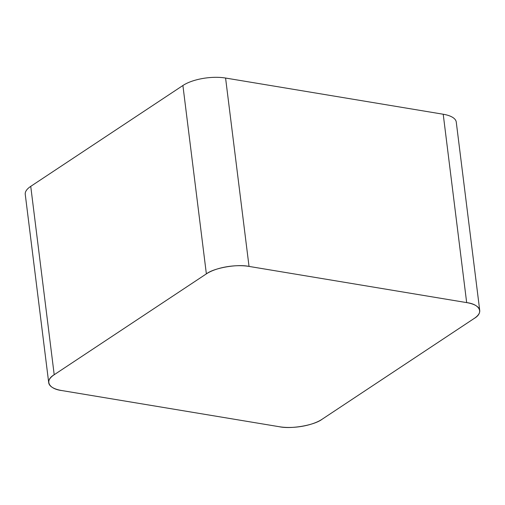 <?xml version="1.0" encoding="UTF-8"?>
<svg xmlns="http://www.w3.org/2000/svg" width="505" height="505" viewBox="0 0 505 505"><rect width="100%" height="100%" fill="white"/><g stroke="black" fill="none" stroke-linecap="round" stroke-linejoin="round"><path stroke-width="0.76" d="M48.714 382.721L25.25 194.349A30.843 11.855 -7.1 0 1 30.742 186.358L182.905 85.503A30.843 11.855 -7.1 0 1 225.577 78.041L443.213 114.237A30.843 11.855 -7.1 0 1 456.261 122.065L479.725 310.43A30.843 11.855 172.9 0 0 466.67 302.609L249.034 266.413A30.843 11.855 172.9 0 0 206.368 273.874L54.205 374.729A30.843 11.855 172.9 0 0 48.714 382.721A30.843 11.855 172.9 0 0 61.761 390.542L279.398 426.738A30.843 11.855 172.9 0 0 322.064 419.276L474.227 318.421A30.843 11.855 172.9 0 0 479.725 310.43M279.303 426.725C291.202 429.319 314.356 425.267 322.133 419.232L474.163 318.466C484.061 312.784 479.965 304.199 466.576 302.59L249.135 266.432C237.23 263.831 214.082 267.884 206.299 273.918L54.275 374.685C44.371 380.372 48.474 388.951 61.856 390.561L279.303 426.725M466.67 302.609L443.213 114.237M225.577 78.041L249.034 266.413M30.742 186.358L54.205 374.729M206.368 273.874L182.905 85.503"/></g></svg>
